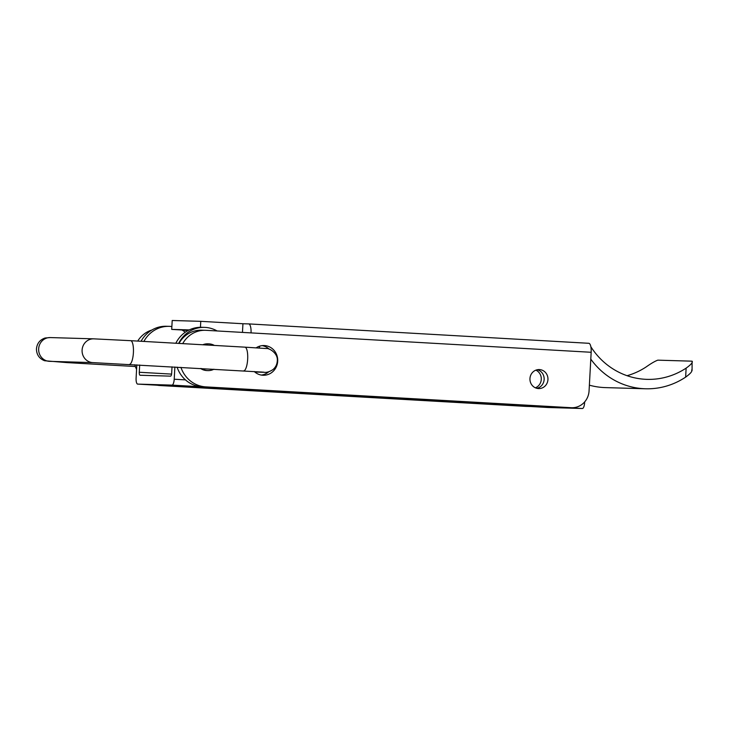<?xml version="1.0" encoding="UTF-8"?>
<svg xmlns="http://www.w3.org/2000/svg" width="729" height="729" viewBox="0 0 729 729"><rect width="100%" height="100%" fill="white"/><g stroke="black" fill="none" stroke-linecap="round" stroke-linejoin="round"><path stroke-width="1.09" d="M172.017 366.842L171.68 373.212A2.971 0.957 93.3 0 1 170.559 376.146L140.077 375.253A2.971 0.957 93.3 0 1 140.068 375.253A2.971 0.957 93.3 0 1 139.285 372.264L139.676 365.01M143.895 341.436A29.725 28.158 -88.3 0 1 169.237 326.346L166.376 326.264A29.725 28.158 91.7 0 0 141.08 341.272M169.237 326.346A29.725 28.158 -88.3 0 1 171.871 326.556M181.958 329.982A29.725 28.158 -88.3 0 1 185.266 332.233M584.658 401.916L584.622 402.627A5.941 1.905 93.3 0 1 582.389 408.504L548.099 407.502A5.941 1.905 93.3 0 1 548.08 407.502A5.941 1.905 93.3 0 1 548.062 407.502L137.672 384.101A5.941 1.905 93.3 0 1 137.672 384.101A5.941 1.905 93.3 0 1 136.104 378.114L136.824 364.846M174.878 367.006L174.213 379.226A5.941 1.905 93.3 0 1 171.989 385.112L137.69 384.101L548.099 407.502M544.144 379.481A9.513 9.012 91.7 0 0 537.319 369.731A9.513 9.012 91.7 0 1 544.144 379.481A9.513 9.012 91.7 0 1 536.781 388.311A9.513 9.012 91.7 0 0 544.144 379.481M217.105 330.957A29.725 28.158 91.7 0 0 204.475 327.376A29.725 28.158 91.7 0 0 178.651 343.405M259.214 348.015L259.806 346.12M378.032 397.332L346.822 395.592L378.032 397.332M518.583 405.342L487.373 403.611L518.583 405.342M237.481 389.313L206.28 387.582L237.481 389.313M202.771 344.771A13.377 12.666 -88.3 0 1 207.811 343.833L208.758 343.86A13.377 12.666 -88.3 0 1 214.372 345.428M213.943 369.22A13.377 12.666 -88.3 0 1 207.975 370.596L207.027 370.569A13.377 12.666 -88.3 0 1 200.548 368.464M203.673 344.826A13.377 12.666 -88.3 0 1 208.758 343.86M207.975 370.596A13.377 12.666 -88.3 0 1 201.541 368.519M204.475 327.376L201.623 327.294A29.725 28.158 91.7 0 0 175.835 343.241M535.359 387.81A9.513 9.012 91.7 0 0 541.283 379.39A9.513 9.012 91.7 0 0 535.879 370.15M180.92 367.352A29.725 28.158 91.7 0 0 205.815 386.88L571.244 407.711A17.833 16.895 91.7 0 0 571.682 407.73A17.833 16.895 91.7 0 0 589.068 390.862L591.164 352.28L206.052 330.328A26.754 25.342 91.7 0 0 205.387 330.301A26.754 25.342 91.7 0 0 182.715 343.632M177.074 367.134A29.725 28.158 91.7 0 0 201.997 386.771L567.435 407.602A17.833 16.895 91.7 0 0 567.873 407.62L571.682 407.73M692.067 370.532L692.103 361.174L657.813 360.162C654.988 361.174 651.088 363.443 646.122 366.96A74.066 70.157 91.7 0 1 627.058 375.699M590.791 359.115A75.269 71.296 91.7 0 0 645.466 388.776A75.269 71.296 91.7 0 0 685.643 377.121C690.563 373.54 692.55 371.198 691.621 370.077M590.845 346.731A74.066 70.157 91.7 0 0 646.969 379.362A74.066 70.157 91.7 0 0 686.126 368.136L685.643 377.121M692.103 361.174C693.042 362.277 691.046 364.6 686.126 368.136M589.378 385.176A75.269 71.296 91.7 0 0 605.462 387.609L645.466 388.776M242.465 332.406L242.939 323.74L248.653 323.904A8.921 2.861 93.3 0 1 248.68 323.904L588.813 343.295A8.921 2.861 93.3 0 1 588.813 343.295A8.921 2.861 93.3 0 1 591.164 352.28M242.939 323.74L200.776 321.334L172.199 320.496L171.716 329.399L188.374 330.346M200.776 321.334L200.448 327.285M189.248 329.909L171.716 329.399M188.146 330.465L182.214 330.128M162.23 385.504A29.725 28.158 91.7 0 0 163.897 385.65L529.327 406.481A17.833 16.895 91.7 0 0 529.773 406.5A17.833 16.895 91.7 0 0 530.621 406.5M157.2 385.213A29.725 28.158 91.7 0 0 160.088 385.541L525.518 406.372A17.833 16.895 91.7 0 0 525.955 406.39L529.773 406.5M134.792 364.737A29.725 28.158 91.7 0 0 136.578 369.384M151.851 330.027A26.754 25.342 91.7 0 0 137.708 341.081M248.68 323.904A8.921 2.861 93.3 0 1 251.031 332.889M269.156 349.127A14.862 14.079 91.7 0 0 262.167 345.628M261.301 375.071A14.862 14.079 91.7 0 0 268.637 371.863M205.387 330.301L201.578 330.191A26.754 25.342 91.7 0 0 178.96 343.423M254.266 371.526A14.862 14.079 91.7 0 0 263.205 375.262A14.862 14.079 91.7 0 0 277.694 361.201A14.862 14.079 91.7 0 0 264.071 345.546A14.862 14.079 91.7 0 0 256.18 347.824M547.953 379.59A9.513 9.012 91.7 0 0 539.232 369.567A9.513 9.012 91.7 0 0 529.947 378.816A9.513 9.012 91.7 0 0 538.676 388.584A9.513 9.012 91.7 0 0 547.953 379.59M66.868 362.595A11.892 4.201 -86.7 0 0 68.38 361.894L66.868 362.595A11.892 4.201 93.3 0 1 66.831 362.595L44.597 360.746C39.302 358.65 36.587 354.741 36.45 349C36.969 343.459 39.849 339.796 45.098 338.001L50.246 337.573A11.892 11.263 -88.3 0 0 38.646 349.127A11.892 11.263 -88.3 0 0 49.554 361.338L49.016 361.311M584.622 402.627L584.038 402.59M185.458 379.873L174.213 379.226M171.579 374.105L139.285 372.264M582.389 408.504L171.989 385.112M201.997 386.771L205.815 386.88M567.435 407.602L571.244 407.711M529.327 406.481L525.518 406.372M163.897 385.65L160.088 385.541M588.786 343.295L248.707 323.904M254.849 372.045L263.479 372.291A11.892 11.263 -88.3 0 1 261.192 371.972M263.752 372.173L92.993 362.614A11.892 11.263 -88.3 0 1 82.085 350.394A11.892 11.263 -88.3 0 1 93.686 338.839L50.246 337.573M129.315 364.427A11.892 3.417 -86.8 0 0 133.398 352.745A11.892 3.417 -86.8 0 0 130.664 340.68L93.686 338.839M243.586 370.897A11.892 3.417 -86.8 0 0 247.669 359.124A11.892 3.417 -86.8 0 0 244.926 347.159L130.664 340.68M135.384 366.523L66.849 362.595M92.993 362.614L49.554 361.338M263.479 372.291C264.007 372.009 266.841 373.631 273.093 369.475C275.644 367.243 277.029 364.436 277.275 361.055C278.378 353.355 269.129 347.943 266.459 348.553L244.926 347.159"/></g></svg>
